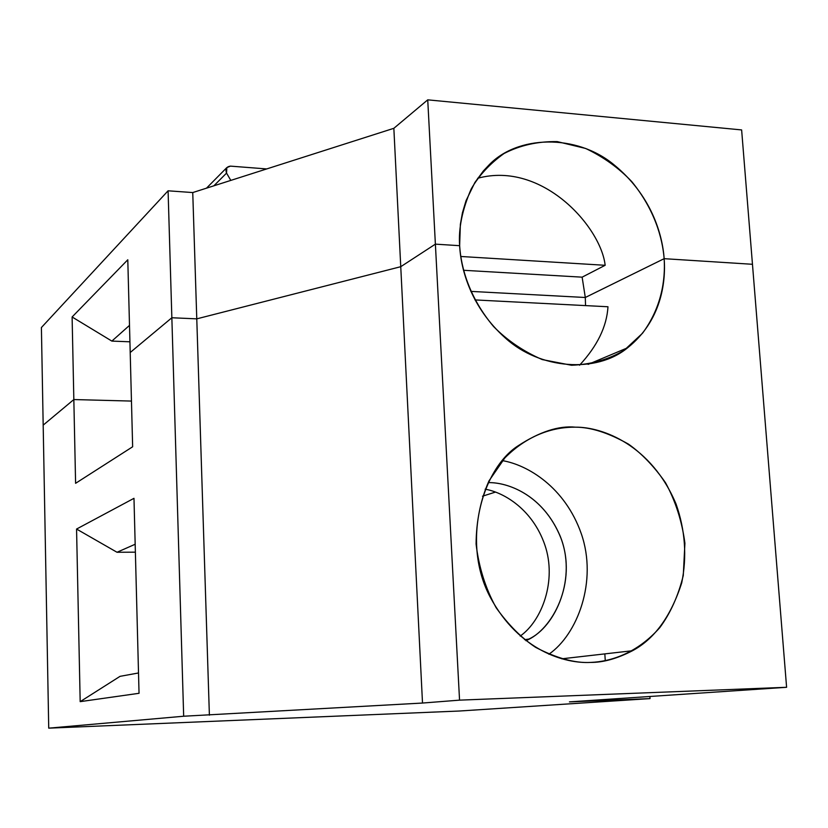 <?xml version="1.0" encoding="UTF-8"?>
<svg xmlns="http://www.w3.org/2000/svg" width="828" height="828" viewBox="0 0 828 828"><rect width="100%" height="100%" fill="white"/><g stroke="black" fill="none" stroke-linecap="round" stroke-linejoin="round"><path stroke-width="1.24" d="M43.18 425.137L41.4 327.536L168.084 190.802L192.748 192.562L393.849 128.309L400.752 266.699L435.383 244.146L427.734 99.846L393.849 128.309L427.734 99.846L435.383 244.146L459.643 245.688C458.381 228.621 462.231 209.732 471.184 188.991C478.936 175.495 489.865 163.685 503.973 153.553C519.963 145.293 537.703 141.309 557.203 141.598L585.686 148.471C603.653 157.072 619.002 168.115 631.754 181.601C654.503 209.474 662.462 237.76 664.149 258.678C662.462 234.107 651.067 194.942 613.89 164.7C576.578 133.681 517.065 134.933 488.489 165.528L483.386 170.941L474.868 182.522L466.029 200.718L462.438 212.775L460.358 224.409L459.643 245.688L435.383 244.146L400.752 266.699L196.774 318.852L192.748 192.562L168.084 190.802L41.4 327.536L43.18 425.137L73.837 399.551L131.455 401.073L73.837 399.551L72.108 316.979L111.863 341.095L129.499 325.394L111.863 341.095L129.924 341.798L111.863 341.095L72.108 316.979L73.837 399.551L43.18 425.137L48.728 728.154L43.18 425.137L73.837 399.551L43.18 425.137M213.862 185.814L226.551 173.093L226.831 167.587L230.474 166.128L266.688 168.933L230.474 166.128C226.458 166.697 225.154 169.026 226.551 173.093L230.805 180.4L226.551 173.093L213.862 185.814M741.629 129.924L752.466 264.287L741.629 129.924L427.734 99.846L741.629 129.924M605.154 265.291C601.014 227.079 542.35 160.653 477.673 178.268C542.35 160.653 601.014 227.079 605.154 265.291L460.71 256.473L605.154 265.291L582.125 277.163L605.154 265.291M463.452 270.28L582.125 277.163L463.452 270.28M470.801 291.384L585.303 297.49L582.125 277.163L585.303 297.49L664.149 258.678L752.466 264.287L664.149 258.678L585.303 297.49L470.801 291.384M127.791 259.775L72.108 316.979L127.791 259.775L130.203 352.511L127.791 259.775M130.203 352.511L171.851 317.755L168.084 190.802L171.851 317.755L196.774 318.852L171.851 317.755L130.203 352.511L132.646 446.778L75.596 483.314L73.837 399.551L75.596 483.314L132.646 446.778L130.203 352.511L171.851 317.755L130.203 352.511M192.748 192.562L196.774 318.852L400.752 266.699L393.849 128.309L192.748 192.562M569.447 701.885L650.042 698.604L649.897 696.483L650.042 698.604L459.447 711.014L48.728 728.154L183.671 716.23L171.851 317.755L183.671 716.23L422.508 703.044L400.752 266.699L196.774 318.852L209.391 715.195L196.774 318.852L171.851 317.755L196.774 318.852L400.752 266.699L422.508 703.044L459.55 700.146L786.6 687.292L752.466 264.287L664.149 258.678C665.515 279.564 661.665 307.405 642.466 333.311L624.157 350.296C608.777 359.476 591.244 364.465 571.568 365.262L542.247 359.58C523.42 351.414 507.191 340.391 493.571 326.522C469.259 297.614 460.999 267.579 459.643 245.688L435.383 244.146L459.55 700.146L435.383 244.146L400.752 266.699L435.383 244.146L459.643 245.688C460.885 269.938 471.256 307.716 505.608 338.248C539.939 369.36 596.553 373.594 627.634 347.77C660.941 321.212 666.022 282.721 664.149 258.678L585.303 297.49L585.541 305.604L585.303 297.49L664.149 258.678L752.466 264.287L786.6 687.292L569.447 701.885L786.6 687.292L459.55 700.146L422.508 703.044L183.671 716.23L48.728 728.154L459.447 711.014L650.042 698.604L569.447 701.885M590.674 662.421C575.056 663.321 556.685 658.291 535.571 647.33C521.433 637.912 508.299 624.726 496.169 607.762C485.539 588.542 478.843 567.294 476.079 544.037C476.286 520.853 480.592 499.791 488.996 480.871L504.852 457.925C529.278 433.292 555.774 426.906 575.553 427.176C590.902 427.196 608.559 432.858 628.545 444.17C641.845 453.609 654.172 466.464 665.505 482.703C675.503 500.981 681.972 521.143 684.911 543.209L683.276 575.491C678.267 595.881 670.421 613.279 659.75 627.696C636.97 653.344 610.785 661.613 590.674 662.421C603.229 662.524 617.17 658.622 632.499 650.725C654.513 638.947 670.918 616.342 681.713 582.902C687.085 556.478 685.211 530.22 676.103 504.138C651.243 444.884 602.36 426.886 575.553 427.176C558.838 425.509 539.721 431.698 518.193 445.743C482.279 468.503 460.896 542.526 490.414 597.526C519.363 651.005 565.234 663.797 590.674 662.421M139.042 693.295L80.181 701.647L76.559 529.051L133.981 498.321L139.042 693.295L133.981 498.321L76.559 529.051L117.017 552.266L135.181 544.244L117.017 552.266L135.378 552.173L117.017 552.266L76.559 529.051L80.181 701.647L139.042 693.295M131.455 401.073L73.837 399.551L131.455 401.073M120.039 676.341L80.181 701.647L120.039 676.341L138.514 672.967L120.039 676.341M605.278 660.775L604.833 653.892M495.475 492.08L482.496 496.2L495.475 492.08M520.201 636.059C541.822 620.99 557.14 580.697 544.845 544.928C532.601 509.499 504.231 492.494 485.146 489.182C504.231 492.494 532.601 509.499 544.845 544.928C557.14 580.697 541.822 620.99 520.201 636.059M525.873 640.686L528.864 639.071C555.257 626.941 577.685 577.84 559.863 535.385C542.029 494.212 507.316 482.206 488.241 482.631L488.241 482.631C507.626 482.103 543.572 494.896 560.784 537.776C577.778 582.084 552.473 630.222 525.873 640.686M548.871 654.234C577.458 634.558 597.754 581.163 581.328 533.822C564.955 486.978 527.457 464.829 502.461 460.647C527.457 464.829 564.955 486.978 581.328 533.822C597.754 581.163 577.458 634.558 548.871 654.234M579.548 365.22C597.34 345.969 606.81 326.48 607.969 306.753L474.961 299.922L607.969 306.753C606.81 326.48 597.34 345.969 579.548 365.22M206.472 188.184L226.831 167.587M524.569 639.671L528.864 639.071M561.715 658.819L632.499 650.725M627.634 347.77L588.139 364.382"/></g></svg>
